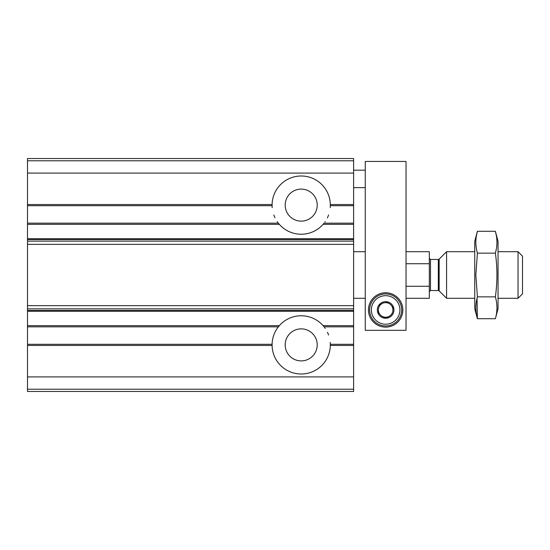 <?xml version="1.0" encoding="UTF-8"?>
<svg xmlns="http://www.w3.org/2000/svg" width="550" height="550" viewBox="0 0 550 550"><rect width="100%" height="100%" fill="white"/><g stroke="black" fill="none" stroke-linecap="round" stroke-linejoin="round"><path stroke-width="0.82" d="M27.5 223.169L27.5 224.338L279.331 224.338L278.362 223.169L27.5 223.169L27.5 205.7L272.092 205.7L272.092 204.538L272.092 205.7M279.331 224.338A29.116 29.116 0 0 0 323.084 224.338L324.053 223.169L353.616 223.169L353.616 205.7L330.316 205.7L330.316 204.538A29.116 29.116 0 0 0 301.207 176A29.116 29.116 0 0 0 272.092 204.538L27.5 204.538L27.5 205.7M27.5 204.538L27.5 158.531L353.616 158.531L353.616 205.7M353.616 223.169L353.616 391.469L27.5 391.469L27.5 389.228L353.616 389.228M27.5 344.3L27.5 345.462L272.092 345.462L272.092 344.3L27.5 344.3L27.5 326.831L278.362 326.831L279.331 325.662A29.116 29.116 0 0 1 323.084 325.662L324.053 326.831L353.616 326.831M27.5 224.338L27.5 326.831M272.092 344.3L272.092 345.462A29.116 29.116 0 0 0 301.207 374A29.116 29.116 0 0 0 330.316 345.462L330.316 344.3L353.616 344.3M27.5 345.462L27.5 389.228M285.189 344.884A16.012 16.012 0 0 0 309.21 358.751A16.012 16.012 0 0 0 309.21 331.011A16.012 16.012 0 0 0 285.189 344.884M330.316 344.369A29.116 29.116 0 0 0 330.213 342.361M328.611 335.039A29.116 29.116 0 0 0 327.429 332.221M325.215 328.405A29.116 29.116 0 0 0 324.576 327.518M278.362 326.831A29.116 29.116 0 0 0 272.092 344.369M285.189 205.116A16.012 16.012 0 0 0 309.21 218.989A16.012 16.012 0 0 0 309.21 191.249A16.012 16.012 0 0 0 285.189 205.116M272.092 205.631A29.116 29.116 0 0 0 272.195 207.639M273.804 214.961A29.116 29.116 0 0 0 274.986 217.779M277.2 221.595A29.116 29.116 0 0 0 277.832 222.482M324.885 222.069A29.116 29.116 0 0 0 325.215 221.588M327.353 217.931A29.116 29.116 0 0 0 328.611 214.961M330.213 207.653A29.116 29.116 0 0 0 330.316 205.7M406.031 298.293L429.323 298.293L429.323 286.275L406.031 286.275M429.323 286.275L429.323 251.708L406.031 251.708M429.323 263.725L406.031 263.725M518.031 251.708L518.031 298.293L522.5 293.831L522.5 256.169L518.031 251.708L498.039 251.708M474.746 298.293L446.579 298.293L446.579 251.708L474.746 251.708M495.378 318.711L498.039 308.777L498.039 241.223L495.378 231.289C497.447 238.576 497.447 245.864 495.378 253.144C497.441 267.534 497.441 282.102 495.378 296.856C497.447 304.136 497.447 311.424 495.378 318.711L477.407 318.711C475.344 311.424 475.344 304.136 477.407 296.856L475.839 275L477.407 253.144C475.344 245.864 475.344 238.576 477.407 231.289L476.438 235.661M496.354 235.661L495.378 231.289L477.407 231.289L474.746 241.223L474.746 308.777L477.407 318.711L477.043 298.293M495.378 296.856L477.407 296.856M495.378 253.144L477.407 253.144M365.262 330.323L406.031 330.323L406.031 161.439L365.262 161.439L365.262 330.323M368.466 309.939A17.181 17.181 0 0 0 394.24 324.816A17.181 17.181 0 0 0 394.24 295.061A17.181 17.181 0 0 0 368.466 309.939M385.646 295.673A14.266 14.266 0 0 1 398.001 317.075A14.266 14.266 0 0 1 373.292 317.075A14.266 14.266 0 0 1 385.646 295.673M392.927 314.146L392.927 313.926A8.298 8.298 0 0 0 392.927 305.958L392.734 305.628A8.298 8.298 0 0 0 385.839 301.647L385.461 301.647A8.298 8.298 0 0 0 378.558 305.628L378.366 305.958A8.298 8.298 0 0 0 378.366 313.926L378.558 314.256A8.298 8.298 0 0 0 385.461 318.237L385.839 318.237A8.298 8.298 0 0 0 392.734 314.256L392.927 314.146M392.927 305.958L392.927 309.939A7.281 7.281 0 0 1 389.29 316.243L385.839 318.237L389.29 316.243A7.281 7.281 0 0 1 382.009 316.243L385.461 318.237L382.009 316.243A7.281 7.281 0 0 1 378.366 309.939L378.366 313.926L378.366 309.939A7.281 7.281 0 0 1 382.009 303.634L378.558 305.628L382.009 303.634A7.281 7.281 0 0 1 389.29 303.634L385.839 301.647L389.29 303.634A7.281 7.281 0 0 1 392.927 309.939L392.927 305.958M385.646 293.927A16.012 16.012 0 0 1 399.513 317.948A16.012 16.012 0 0 1 371.779 317.948A16.012 16.012 0 0 1 385.646 293.927M330.316 204.538L353.616 204.538M323.084 224.338L353.616 224.338M27.5 325.662L279.331 325.662M323.084 325.662L353.616 325.662M330.316 345.462L353.616 345.462M27.5 238.762L353.616 238.762M27.5 376.915L353.616 376.915M27.5 311.238L353.616 311.238M27.5 173.085L353.616 173.085M27.5 160.772L353.616 160.772M27.5 310.489L353.616 310.489M27.5 308.866L353.616 308.866M27.5 305.642L353.616 305.642M27.5 244.358L353.616 244.358M27.5 241.134L353.616 241.134M27.5 239.511L353.616 239.511M439.154 259.132L438.329 259.469L438.329 290.531L439.154 290.868L439.154 259.132L446.579 251.708M438.329 290.531L430.485 290.531L430.485 259.469L429.323 258.308M365.262 251.708L353.616 251.708M365.262 298.293L353.616 298.293M518.031 298.293L498.039 298.293M439.154 290.868L446.579 298.293M438.329 259.469L430.485 259.469M430.485 290.531L429.323 291.692M365.262 170.177L353.616 170.177M365.262 187.646L353.616 187.646"/></g></svg>
